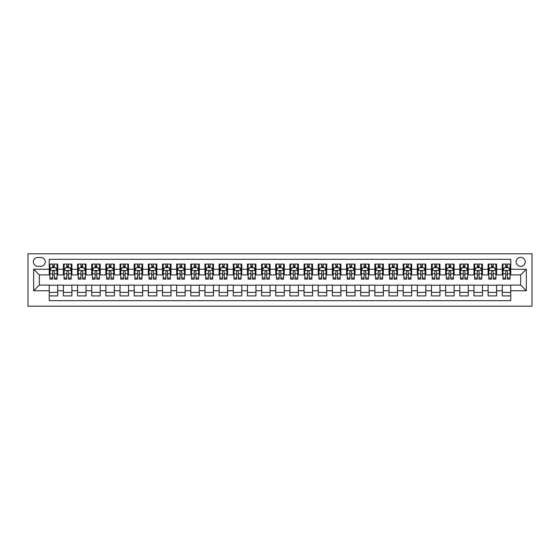 <?xml version="1.0" encoding="UTF-8"?>
<svg xmlns="http://www.w3.org/2000/svg" width="560" height="560" viewBox="0 0 560 560"><rect width="100%" height="100%" fill="white"/><g stroke="black" fill="none" stroke-linecap="round" stroke-linejoin="round"><path stroke-width="0.84" d="M520.674 257.348A4.529 4.529 0 0 0 516.145 261.877A4.529 4.529 0 0 0 520.674 266.406A4.529 4.529 0 0 0 525.203 261.877A4.529 4.529 0 0 0 520.674 257.348M28 306.194L532 306.194L532 253.806L28 253.806L28 306.194M510.762 264.075L502.271 264.075L502.271 269.241L496.608 269.241L496.608 274.904L502.271 274.904L502.271 269.241M496.608 269.241L496.608 264.075L488.11 264.075L488.11 269.241L482.447 269.241L482.447 274.904L488.11 274.904L488.11 269.241M482.447 269.241L482.447 264.075L473.956 264.075L473.956 269.241L468.293 269.241L468.293 274.904L473.956 274.904L473.956 269.241M468.293 269.241L468.293 264.075L459.795 264.075L459.795 269.241L454.132 269.241L454.132 274.904L459.795 274.904L459.795 269.241M454.132 269.241L454.132 264.075L445.641 264.075L445.641 269.241L439.978 269.241L439.978 274.904L445.641 274.904L445.641 269.241M439.978 269.241L439.978 264.075L431.48 264.075L431.48 269.241L425.817 269.241L425.817 274.904L431.48 274.904L431.48 269.241M425.817 269.241L425.817 264.075L417.326 264.075L417.326 269.241L411.663 269.241L411.663 274.904L417.326 274.904L417.326 269.241M411.663 269.241L411.663 264.075L403.172 264.075L403.172 269.241L397.509 269.241L397.509 274.904L403.172 274.904L403.172 269.241M397.509 269.241L397.509 264.075L389.011 264.075L389.011 269.241L383.348 269.241L383.348 274.904L389.011 274.904L389.011 269.241M383.348 269.241L383.348 264.075L374.857 264.075L374.857 269.241L369.194 269.241L369.194 274.904L374.857 274.904L374.857 269.241M369.194 269.241L369.194 264.075L360.696 264.075L360.696 269.241L355.033 269.241L355.033 274.904L360.696 274.904L360.696 269.241M355.033 269.241L355.033 264.075L346.542 264.075L346.542 269.241L340.879 269.241L340.879 274.904L346.542 274.904L346.542 269.241M340.879 269.241L340.879 264.075L332.381 264.075L332.381 269.241L326.718 269.241L326.718 274.904L332.381 274.904L332.381 269.241M326.718 269.241L326.718 264.075L318.227 264.075L318.227 269.241L312.564 269.241L312.564 274.904L318.227 274.904L318.227 269.241M312.564 269.241L312.564 264.075L304.066 264.075L304.066 269.241L298.403 269.241L298.403 274.904L304.066 274.904L304.066 269.241M298.403 269.241L298.403 264.075L289.912 264.075L289.912 269.241L284.249 269.241L284.249 274.904L289.912 274.904L289.912 269.241M284.249 269.241L284.249 264.075L275.751 264.075L275.751 269.241L270.088 269.241L270.088 274.904L275.751 274.904L275.751 269.241M270.088 269.241L270.088 264.075L261.597 264.075L261.597 269.241L255.934 269.241L255.934 274.904L261.597 274.904L261.597 269.241M255.934 269.241L255.934 264.075L247.436 264.075L247.436 269.241L241.773 269.241L241.773 274.904L247.436 274.904L247.436 269.241M241.773 269.241L241.773 264.075L233.282 264.075L233.282 269.241L227.619 269.241L227.619 274.904L233.282 274.904L233.282 269.241M227.619 269.241L227.619 264.075L219.121 264.075L219.121 269.241L213.458 269.241L213.458 274.904L219.121 274.904L219.121 269.241M213.458 269.241L213.458 264.075L204.967 264.075L204.967 269.241L199.304 269.241L199.304 274.904L204.967 274.904L204.967 269.241M199.304 269.241L199.304 264.075L190.806 264.075L190.806 269.241L185.143 269.241L185.143 274.904L190.806 274.904L190.806 269.241M185.143 269.241L185.143 264.075L176.652 264.075L176.652 269.241L170.989 269.241L170.989 274.904L176.652 274.904L176.652 269.241M170.989 269.241L170.989 264.075L162.491 264.075L162.491 269.241L156.828 269.241L156.828 274.904L162.491 274.904L162.491 269.241M156.828 269.241L156.828 264.075L148.337 264.075L148.337 269.241L142.674 269.241L142.674 274.904L148.337 274.904L148.337 269.241M142.674 269.241L142.674 264.075L134.183 264.075L134.183 269.241L128.52 269.241L128.52 274.904L134.183 274.904L134.183 269.241M128.52 269.241L128.52 264.075L120.022 264.075L120.022 269.241L114.359 269.241L114.359 274.904L120.022 274.904L120.022 269.241M114.359 269.241L114.359 264.075L105.868 264.075L105.868 269.241L100.205 269.241L100.205 274.904L105.868 274.904L105.868 269.241M100.205 269.241L100.205 264.075L91.707 264.075L91.707 269.241L86.044 269.241L86.044 274.904L91.707 274.904L91.707 269.241M86.044 269.241L86.044 264.075L77.553 264.075L77.553 269.241L71.89 269.241L71.89 274.904L77.553 274.904L77.553 269.241M71.89 269.241L71.89 264.075L63.392 264.075L63.392 274.904L57.729 274.904L57.729 264.075L49.238 264.075M49.238 295.925L57.729 295.925L57.729 285.096L63.392 285.096L63.392 295.925L71.89 295.925L71.89 285.096L77.553 285.096L77.553 290.759L71.89 290.759M77.553 290.759L77.553 295.925L86.044 295.925L86.044 285.096L91.707 285.096L91.707 290.759L86.044 290.759M91.707 290.759L91.707 295.925L100.205 295.925L100.205 285.096L105.868 285.096L105.868 290.759L100.205 290.759M105.868 290.759L105.868 295.925L114.359 295.925L114.359 285.096L120.022 285.096L120.022 290.759L114.359 290.759M120.022 290.759L120.022 295.925L128.52 295.925L128.52 285.096L134.183 285.096L134.183 290.759L128.52 290.759M134.183 290.759L134.183 295.925L142.674 295.925L142.674 285.096L148.337 285.096L148.337 290.759L142.674 290.759M148.337 290.759L148.337 295.925L156.828 295.925L156.828 285.096L162.491 285.096L162.491 290.759L156.828 290.759M162.491 290.759L162.491 295.925L170.989 295.925L170.989 285.096L176.652 285.096L176.652 290.759L170.989 290.759M176.652 290.759L176.652 295.925L185.143 295.925L185.143 285.096L190.806 285.096L190.806 290.759L185.143 290.759M190.806 290.759L190.806 295.925L199.304 295.925L199.304 285.096L204.967 285.096L204.967 290.759L199.304 290.759M204.967 290.759L204.967 295.925L213.458 295.925L213.458 285.096L219.121 285.096L219.121 290.759L213.458 290.759M219.121 290.759L219.121 295.925L227.619 295.925L227.619 285.096L233.282 285.096L233.282 290.759L227.619 290.759M233.282 290.759L233.282 295.925L241.773 295.925L241.773 285.096L247.436 285.096L247.436 290.759L241.773 290.759M247.436 290.759L247.436 295.925L255.934 295.925L255.934 285.096L261.597 285.096L261.597 290.759L255.934 290.759M261.597 290.759L261.597 295.925L270.088 295.925L270.088 285.096L275.751 285.096L275.751 290.759L270.088 290.759M275.751 290.759L275.751 295.925L284.249 295.925L284.249 285.096L289.912 285.096L289.912 290.759L284.249 290.759M289.912 290.759L289.912 295.925L298.403 295.925L298.403 285.096L304.066 285.096L304.066 290.759L298.403 290.759M304.066 290.759L304.066 295.925L312.564 295.925L312.564 285.096L318.227 285.096L318.227 290.759L312.564 290.759M318.227 290.759L318.227 295.925L326.718 295.925L326.718 285.096L332.381 285.096L332.381 290.759L326.718 290.759M332.381 290.759L332.381 295.925L340.879 295.925L340.879 285.096L346.542 285.096L346.542 290.759L340.879 290.759M346.542 290.759L346.542 295.925L355.033 295.925L355.033 285.096L360.696 285.096L360.696 290.759L355.033 290.759M360.696 290.759L360.696 295.925L369.194 295.925L369.194 285.096L374.857 285.096L374.857 290.759L369.194 290.759M374.857 290.759L374.857 295.925L383.348 295.925L383.348 285.096L389.011 285.096L389.011 290.759L383.348 290.759M389.011 290.759L389.011 295.925L397.509 295.925L397.509 285.096L403.172 285.096L403.172 290.759L397.509 290.759M403.172 290.759L403.172 295.925L411.663 295.925L411.663 285.096L417.326 285.096L417.326 290.759L411.663 290.759M417.326 290.759L417.326 295.925L425.817 295.925L425.817 285.096L431.48 285.096L431.48 290.759L425.817 290.759M431.48 290.759L431.48 295.925L439.978 295.925L439.978 285.096L445.641 285.096L445.641 290.759L439.978 290.759M445.641 290.759L445.641 295.925L454.132 295.925L454.132 285.096L459.795 285.096L459.795 290.759L454.132 290.759M459.795 290.759L459.795 295.925L468.293 295.925L468.293 285.096L473.956 285.096L473.956 290.759L468.293 290.759M473.956 290.759L473.956 295.925L482.447 295.925L482.447 285.096L488.11 285.096L488.11 290.759L482.447 290.759M488.11 290.759L488.11 295.925L496.608 295.925L496.608 285.096L502.271 285.096L502.271 290.759L496.608 290.759M37.772 266.266L40.88 266.266A4.389 4.389 0 0 0 45.269 261.877A4.389 4.389 0 0 0 40.88 257.488L37.772 257.488A4.389 4.389 0 0 0 33.383 261.877A4.389 4.389 0 0 0 37.772 266.266M510.762 269.241L510.762 259.329L49.238 259.329L49.238 274.904L39.326 274.904L39.326 285.096L49.238 285.096L49.238 300.671L510.762 300.671L510.762 285.096L520.674 285.096L520.674 274.904L510.762 274.904L510.762 269.241L526.337 269.241L526.337 290.759L510.762 290.759M49.238 290.759L33.663 290.759L33.663 269.241L49.238 269.241M502.271 290.759L502.271 295.925L510.762 295.925M49.238 267.61L49.945 267.61M52.633 267.61L54.334 267.61M57.022 267.61L57.729 267.61M49.238 274.764L49.945 274.764M52.633 274.764L54.334 274.764M57.022 274.764L57.729 274.764M49.238 285.236L57.729 285.236M49.238 292.39L57.729 292.39M63.392 274.764L64.099 274.764M66.794 274.764L68.488 274.764M71.183 274.764L71.89 274.764M63.392 267.61L64.099 267.61M66.794 267.61L68.488 267.61M71.183 267.61L71.89 267.61M63.392 285.236L71.89 285.236M63.392 292.39L71.89 292.39M77.553 285.236L86.044 285.236M77.553 292.39L86.044 292.39M77.553 267.61L78.26 267.61M80.948 267.61L82.649 267.61M85.337 267.61L86.044 267.61M77.553 274.764L78.26 274.764M80.948 274.764L82.649 274.764M85.337 274.764L86.044 274.764M91.707 285.236L100.205 285.236M91.707 292.39L100.205 292.39M91.707 267.61L92.414 267.61M95.109 267.61L96.803 267.61M99.491 267.61L100.205 267.61M91.707 274.764L92.414 274.764M95.109 274.764L96.803 274.764M99.491 274.764L100.205 274.764M105.868 285.236L114.359 285.236M105.868 292.39L114.359 292.39M105.868 267.61L106.575 267.61M109.263 267.61L110.964 267.61M113.652 267.61L114.359 267.61M105.868 274.764L106.575 274.764M109.263 274.764L110.964 274.764M113.652 274.764L114.359 274.764M120.022 285.236L128.52 285.236M120.022 292.39L128.52 292.39M120.022 267.61L120.729 267.61M123.417 267.61L125.118 267.61M127.806 267.61L128.52 267.61M120.022 274.764L120.729 274.764M123.417 274.764L125.118 274.764M127.806 274.764L128.52 274.764M134.183 285.236L142.674 285.236M134.183 292.39L142.674 292.39M134.183 267.61L134.89 267.61M137.578 267.61L139.279 267.61M141.967 267.61L142.674 267.61M134.183 274.764L134.89 274.764M137.578 274.764L139.279 274.764M141.967 274.764L142.674 274.764M148.337 285.236L156.828 285.236M148.337 292.39L156.828 292.39M148.337 267.61L149.044 267.61M151.732 267.61L153.433 267.61M156.121 267.61L156.828 267.61M148.337 274.764L149.044 274.764M151.732 274.764L153.433 274.764M156.121 274.764L156.828 274.764M162.491 285.236L170.989 285.236M162.491 292.39L170.989 292.39M162.491 267.61L163.205 267.61M165.893 267.61L167.594 267.61M170.282 267.61L170.989 267.61M162.491 274.764L163.205 274.764M165.893 274.764L167.594 274.764M170.282 274.764L170.989 274.764M176.652 285.236L185.143 285.236M176.652 292.39L185.143 292.39M176.652 267.61L177.359 267.61M180.047 267.61L181.748 267.61M184.436 267.61L185.143 267.61M176.652 274.764L177.359 274.764M180.047 274.764L181.748 274.764M184.436 274.764L185.143 274.764M190.806 285.236L199.304 285.236M190.806 292.39L199.304 292.39M190.806 267.61L191.52 267.61M194.208 267.61L195.909 267.61M198.597 267.61L199.304 267.61M190.806 274.764L191.52 274.764M194.208 274.764L195.909 274.764M198.597 274.764L199.304 274.764M204.967 285.236L213.458 285.236M204.967 292.39L213.458 292.39M204.967 267.61L205.674 267.61M208.362 267.61L210.063 267.61M212.751 267.61L213.458 267.61M204.967 274.764L205.674 274.764M208.362 274.764L210.063 274.764M212.751 274.764L213.458 274.764M219.121 285.236L227.619 285.236M219.121 292.39L227.619 292.39M219.121 267.61L219.828 267.61M222.523 267.61L224.217 267.61M226.912 267.61L227.619 267.61M219.121 274.764L219.828 274.764M222.523 274.764L224.217 274.764M226.912 274.764L227.619 274.764M233.282 285.236L241.773 285.236M233.282 292.39L241.773 292.39M233.282 267.61L233.989 267.61M236.677 267.61L238.378 267.61M241.066 267.61L241.773 267.61M233.282 274.764L233.989 274.764M236.677 274.764L238.378 274.764M241.066 274.764L241.773 274.764M247.436 285.236L255.934 285.236M247.436 292.39L255.934 292.39M247.436 267.61L248.143 267.61M250.838 267.61L252.532 267.61M255.227 267.61L255.934 267.61M247.436 274.764L248.143 274.764M250.838 274.764L252.532 274.764M255.227 274.764L255.934 274.764M261.597 285.236L270.088 285.236M261.597 292.39L270.088 292.39M261.597 267.61L262.304 267.61M264.992 267.61L266.693 267.61M269.381 267.61L270.088 267.61M261.597 274.764L262.304 274.764M264.992 274.764L266.693 274.764M269.381 274.764L270.088 274.764M275.751 285.236L284.249 285.236M275.751 292.39L284.249 292.39M275.751 267.61L276.458 267.61M279.153 267.61L280.847 267.61M283.542 267.61L284.249 267.61M275.751 274.764L276.458 274.764M279.153 274.764L280.847 274.764M283.542 274.764L284.249 274.764M289.912 285.236L298.403 285.236M289.912 292.39L298.403 292.39M289.912 267.61L290.619 267.61M293.307 267.61L295.008 267.61M297.696 267.61L298.403 267.61M289.912 274.764L290.619 274.764M293.307 274.764L295.008 274.764M297.696 274.764L298.403 274.764M304.066 285.236L312.564 285.236M304.066 292.39L312.564 292.39M304.066 267.61L304.773 267.61M307.468 267.61L309.162 267.61M311.857 267.61L312.564 267.61M304.066 274.764L304.773 274.764M307.468 274.764L309.162 274.764M311.857 274.764L312.564 274.764M318.227 285.236L326.718 285.236M318.227 292.39L326.718 292.39M318.227 267.61L318.934 267.61M321.622 267.61L323.323 267.61M326.011 267.61L326.718 267.61M318.227 274.764L318.934 274.764M321.622 274.764L323.323 274.764M326.011 274.764L326.718 274.764M332.381 285.236L340.879 285.236M332.381 292.39L340.879 292.39M332.381 267.61L333.088 267.61M335.783 267.61L337.477 267.61M340.172 267.61L340.879 267.61M332.381 274.764L333.088 274.764M335.783 274.764L337.477 274.764M340.172 274.764L340.879 274.764M346.542 285.236L355.033 285.236M346.542 292.39L355.033 292.39M346.542 267.61L347.249 267.61M349.937 267.61L351.638 267.61M354.326 267.61L355.033 267.61M346.542 274.764L347.249 274.764M349.937 274.764L351.638 274.764M354.326 274.764L355.033 274.764M360.696 285.236L369.194 285.236M360.696 292.39L369.194 292.39M360.696 267.61L361.403 267.61M364.091 267.61L365.792 267.61M368.48 267.61L369.194 267.61M360.696 274.764L361.403 274.764M364.091 274.764L365.792 274.764M368.48 274.764L369.194 274.764M374.857 285.236L383.348 285.236M374.857 292.39L383.348 292.39M374.857 267.61L375.564 267.61M378.252 267.61L379.953 267.61M382.641 267.61L383.348 267.61M374.857 274.764L375.564 274.764M378.252 274.764L379.953 274.764M382.641 274.764L383.348 274.764M389.011 285.236L397.509 285.236M389.011 292.39L397.509 292.39M389.011 267.61L389.718 267.61M392.406 267.61L394.107 267.61M396.795 267.61L397.509 267.61M389.011 274.764L389.718 274.764M392.406 274.764L394.107 274.764M396.795 274.764L397.509 274.764M403.172 285.236L411.663 285.236M403.172 292.39L411.663 292.39M403.172 267.61L403.879 267.61M406.567 267.61L408.268 267.61M410.956 267.61L411.663 267.61M403.172 274.764L403.879 274.764M406.567 274.764L408.268 274.764M410.956 274.764L411.663 274.764M417.326 285.236L425.817 285.236M417.326 292.39L425.817 292.39M417.326 267.61L418.033 267.61M420.721 267.61L422.422 267.61M425.11 267.61L425.817 267.61M417.326 274.764L418.033 274.764M420.721 274.764L422.422 274.764M425.11 274.764L425.817 274.764M431.48 285.236L439.978 285.236M431.48 292.39L439.978 292.39M431.48 267.61L432.194 267.61M434.882 267.61L436.583 267.61M439.271 267.61L439.978 267.61M431.48 274.764L432.194 274.764M434.882 274.764L436.583 274.764M439.271 274.764L439.978 274.764M445.641 285.236L454.132 285.236M445.641 292.39L454.132 292.39M445.641 267.61L446.348 267.61M449.036 267.61L450.737 267.61M453.425 267.61L454.132 267.61M445.641 274.764L446.348 274.764M449.036 274.764L450.737 274.764M453.425 274.764L454.132 274.764M459.795 285.236L468.293 285.236M459.795 292.39L468.293 292.39M459.795 267.61L460.509 267.61M463.197 267.61L464.891 267.61M467.586 267.61L468.293 267.61M459.795 274.764L460.509 274.764M463.197 274.764L464.891 274.764M467.586 274.764L468.293 274.764M473.956 285.236L482.447 285.236M473.956 292.39L482.447 292.39M473.956 267.61L474.663 267.61M477.351 267.61L479.052 267.61M481.74 267.61L482.447 267.61M473.956 274.764L474.663 274.764M477.351 274.764L479.052 274.764M481.74 274.764L482.447 274.764M488.11 285.236L496.608 285.236M488.11 292.39L496.608 292.39M488.11 267.61L488.817 267.61M491.512 267.61L493.206 267.61M495.901 267.61L496.608 267.61M488.11 274.764L488.817 274.764M491.512 274.764L493.206 274.764M495.901 274.764L496.608 274.764M502.271 285.236L510.762 285.236M502.271 292.39L510.762 292.39M502.271 267.61L502.978 267.61M505.666 267.61L507.367 267.61M510.055 267.61L510.762 267.61M502.271 274.764L502.978 274.764M505.666 274.764L507.367 274.764M510.055 274.764L510.762 274.764M39.326 274.904L33.663 269.241M39.326 285.096L33.663 290.759M526.337 269.241L520.674 274.904M526.337 290.759L520.674 285.096M54.334 265.916L52.633 265.916M57.022 277.998L54.334 277.998L54.334 279.153L57.022 279.153L57.022 270.515L55.608 267.68L51.359 267.68L49.945 270.515L49.945 279.153L52.633 279.153L52.633 277.998L49.945 277.998M49.945 270.515L49.945 264.075M57.022 270.515L57.022 264.075M52.633 267.68L52.633 264.075M54.334 264.075L54.334 267.68M54.334 277.998L54.334 271.579C53.767 270.487 53.2 270.487 52.633 271.579L52.633 277.998M68.488 265.916L66.794 265.916M71.183 277.998L68.488 277.998L68.488 279.153L71.183 279.153L71.183 270.515L69.762 267.68L65.52 267.68L64.099 270.515L64.099 279.153L66.794 279.153L66.794 277.998L64.099 277.998M64.099 270.515L64.099 264.075M71.183 270.515L71.183 264.075M66.794 267.68L66.794 264.075M68.488 264.075L68.488 267.68M68.488 277.998L68.488 271.579C67.921 270.487 67.361 270.487 66.794 271.579L66.794 277.998M82.649 265.916L80.948 265.916M85.337 277.998L82.649 277.998L82.649 279.153L85.337 279.153L85.337 270.515L83.923 267.68L79.674 267.68L78.26 270.515L78.26 279.153L80.948 279.153L80.948 277.998L78.26 277.998M78.26 270.515L78.26 264.075M85.337 270.515L85.337 264.075M80.948 267.68L80.948 264.075M82.649 264.075L82.649 267.68M82.649 277.998L82.649 271.579C82.082 270.487 81.515 270.487 80.948 271.579L80.948 277.998M96.803 265.916L95.109 265.916M99.491 277.998L96.803 277.998L96.803 279.153L99.491 279.153L99.491 270.515L98.077 267.68L93.828 267.68L92.414 270.515L92.414 279.153L95.109 279.153L95.109 277.998L92.414 277.998M92.414 270.515L92.414 264.075M99.491 270.515L99.491 264.075M95.109 267.68L95.109 264.075M96.803 264.075L96.803 267.68M96.803 277.998L96.803 271.579C96.236 270.487 95.676 270.487 95.109 271.579L95.109 277.998M110.964 265.916L109.263 265.916M113.652 277.998L110.964 277.998L110.964 279.153L113.652 279.153L113.652 270.515L112.238 267.68L107.989 267.68L106.575 270.515L106.575 279.153L109.263 279.153L109.263 277.998L106.575 277.998M106.575 270.515L106.575 264.075M113.652 270.515L113.652 264.075M109.263 267.68L109.263 264.075M110.964 264.075L110.964 267.68M110.964 277.998L110.964 271.579C110.397 270.487 109.83 270.487 109.263 271.579L109.263 277.998M125.118 265.916L123.417 265.916M127.806 277.998L125.118 277.998L125.118 279.153L127.806 279.153L127.806 270.515L126.392 267.68L122.143 267.68L120.729 270.515L120.729 279.153L123.417 279.153L123.417 277.998L120.729 277.998M120.729 270.515L120.729 264.075M127.806 270.515L127.806 264.075M123.417 267.68L123.417 264.075M125.118 264.075L125.118 267.68M125.118 277.998L125.118 271.579C124.551 270.487 123.984 270.487 123.417 271.579L123.417 277.998M139.279 265.916L137.578 265.916M141.967 277.998L139.279 277.998L139.279 279.153L141.967 279.153L141.967 270.515L140.553 267.68L136.304 267.68L134.89 270.515L134.89 279.153L137.578 279.153L137.578 277.998L134.89 277.998M134.89 270.515L134.89 264.075M141.967 270.515L141.967 264.075M137.578 267.68L137.578 264.075M139.279 264.075L139.279 267.68M139.279 277.998L139.279 271.579C138.712 270.487 138.145 270.487 137.578 271.579L137.578 277.998M153.433 265.916L151.732 265.916M156.121 277.998L153.433 277.998L153.433 279.153L156.121 279.153L156.121 270.515L154.707 267.68L150.458 267.68L149.044 270.515L149.044 279.153L151.732 279.153L151.732 277.998L149.044 277.998M149.044 270.515L149.044 264.075M156.121 270.515L156.121 264.075M151.732 267.68L151.732 264.075M153.433 264.075L153.433 267.68M153.433 277.998L153.433 271.579C152.866 270.487 152.299 270.487 151.732 271.579L151.732 277.998M167.594 265.916L165.893 265.916M170.282 277.998L167.594 277.998L167.594 279.153L170.282 279.153L170.282 270.515L168.868 267.68L164.619 267.68L163.205 270.515L163.205 279.153L165.893 279.153L165.893 277.998L163.205 277.998M163.205 270.515L163.205 264.075M170.282 270.515L170.282 264.075M165.893 267.68L165.893 264.075M167.594 264.075L167.594 267.68M167.594 277.998L167.594 271.579C167.027 270.487 166.46 270.487 165.893 271.579L165.893 277.998M181.748 265.916L180.047 265.916M184.436 277.998L181.748 277.998L181.748 279.153L184.436 279.153L184.436 270.515L183.022 267.68L178.773 267.68L177.359 270.515L177.359 279.153L180.047 279.153L180.047 277.998L177.359 277.998M177.359 270.515L177.359 264.075M184.436 270.515L184.436 264.075M180.047 267.68L180.047 264.075M181.748 264.075L181.748 267.68M181.748 277.998L181.748 271.579C181.181 270.487 180.614 270.487 180.047 271.579L180.047 277.998M195.909 265.916L194.208 265.916M198.597 277.998L195.909 277.998L195.909 279.153L198.597 279.153L198.597 270.515L197.183 267.68L192.934 267.68L191.52 270.515L191.52 279.153L194.208 279.153L194.208 277.998L191.52 277.998M191.52 270.515L191.52 264.075M198.597 270.515L198.597 264.075M194.208 267.68L194.208 264.075M195.909 264.075L195.909 267.68M195.909 277.998L195.909 271.579C195.342 270.487 194.775 270.487 194.208 271.579L194.208 277.998M210.063 265.916L208.362 265.916M212.751 277.998L210.063 277.998L210.063 279.153L212.751 279.153L212.751 270.515L211.337 267.68L207.088 267.68L205.674 270.515L205.674 279.153L208.362 279.153L208.362 277.998L205.674 277.998M205.674 270.515L205.674 264.075M212.751 270.515L212.751 264.075M208.362 267.68L208.362 264.075M210.063 264.075L210.063 267.68M210.063 277.998L210.063 271.579C209.496 270.487 208.929 270.487 208.362 271.579L208.362 277.998M224.217 265.916L222.523 265.916M226.912 277.998L224.217 277.998L224.217 279.153L226.912 279.153L226.912 270.515L225.491 267.68L221.249 267.68L219.828 270.515L219.828 279.153L222.523 279.153L222.523 277.998L219.828 277.998M219.828 270.515L219.828 264.075M226.912 270.515L226.912 264.075M222.523 267.68L222.523 264.075M224.217 264.075L224.217 267.68M224.217 277.998L224.217 271.579C223.657 270.487 223.09 270.487 222.523 271.579L222.523 277.998M238.378 265.916L236.677 265.916M241.066 277.998L238.378 277.998L238.378 279.153L241.066 279.153L241.066 270.515L239.652 267.68L235.403 267.68L233.989 270.515L233.989 279.153L236.677 279.153L236.677 277.998L233.989 277.998M233.989 270.515L233.989 264.075M241.066 270.515L241.066 264.075M236.677 267.68L236.677 264.075M238.378 264.075L238.378 267.68M238.378 277.998L238.378 271.579C237.811 270.487 237.244 270.487 236.677 271.579L236.677 277.998M252.532 265.916L250.838 265.916M255.227 277.998L252.532 277.998L252.532 279.153L255.227 279.153L255.227 270.515L253.806 267.68L249.564 267.68L248.143 270.515L248.143 279.153L250.838 279.153L250.838 277.998L248.143 277.998M248.143 270.515L248.143 264.075M255.227 270.515L255.227 264.075M250.838 267.68L250.838 264.075M252.532 264.075L252.532 267.68M252.532 277.998L252.532 271.579C251.972 270.487 251.405 270.487 250.838 271.579L250.838 277.998M266.693 265.916L264.992 265.916M269.381 277.998L266.693 277.998L266.693 279.153L269.381 279.153L269.381 270.515L267.967 267.68L263.718 267.68L262.304 270.515L262.304 279.153L264.992 279.153L264.992 277.998L262.304 277.998M262.304 270.515L262.304 264.075M269.381 270.515L269.381 264.075M264.992 267.68L264.992 264.075M266.693 264.075L266.693 267.68M266.693 277.998L266.693 271.579C266.126 270.487 265.559 270.487 264.992 271.579L264.992 277.998M280.847 265.916L279.153 265.916M283.542 277.998L280.847 277.998L280.847 279.153L283.542 279.153L283.542 270.515L282.121 267.68L277.879 267.68L276.458 270.515L276.458 279.153L279.153 279.153L279.153 277.998L276.458 277.998M276.458 270.515L276.458 264.075M283.542 270.515L283.542 264.075M279.153 267.68L279.153 264.075M280.847 264.075L280.847 267.68M280.847 277.998L280.847 271.579C280.287 270.487 279.72 270.487 279.153 271.579L279.153 277.998M295.008 265.916L293.307 265.916M297.696 277.998L295.008 277.998L295.008 279.153L297.696 279.153L297.696 270.515L296.282 267.68L292.033 267.68L290.619 270.515L290.619 279.153L293.307 279.153L293.307 277.998L290.619 277.998M290.619 270.515L290.619 264.075M297.696 270.515L297.696 264.075M293.307 267.68L293.307 264.075M295.008 264.075L295.008 267.68M295.008 277.998L295.008 271.579C294.441 270.487 293.874 270.487 293.307 271.579L293.307 277.998M309.162 265.916L307.468 265.916M311.857 277.998L309.162 277.998L309.162 279.153L311.857 279.153L311.857 270.515L310.436 267.68L306.194 267.68L304.773 270.515L304.773 279.153L307.468 279.153L307.468 277.998L304.773 277.998M304.773 270.515L304.773 264.075M311.857 270.515L311.857 264.075M307.468 267.68L307.468 264.075M309.162 264.075L309.162 267.68M309.162 277.998L309.162 271.579C308.602 270.487 308.035 270.487 307.468 271.579L307.468 277.998M323.323 265.916L321.622 265.916M326.011 277.998L323.323 277.998L323.323 279.153L326.011 279.153L326.011 270.515L324.597 267.68L320.348 267.68L318.934 270.515L318.934 279.153L321.622 279.153L321.622 277.998L318.934 277.998M318.934 270.515L318.934 264.075M326.011 270.515L326.011 264.075M321.622 267.68L321.622 264.075M323.323 264.075L323.323 267.68M323.323 277.998L323.323 271.579C322.756 270.487 322.189 270.487 321.622 271.579L321.622 277.998M337.477 265.916L335.783 265.916M340.172 277.998L337.477 277.998L337.477 279.153L340.172 279.153L340.172 270.515L338.751 267.68L334.509 267.68L333.088 270.515L333.088 279.153L335.783 279.153L335.783 277.998L333.088 277.998M333.088 270.515L333.088 264.075M340.172 270.515L340.172 264.075M335.783 267.68L335.783 264.075M337.477 264.075L337.477 267.68M337.477 277.998L337.477 271.579C336.91 270.487 336.35 270.487 335.783 271.579L335.783 277.998M351.638 265.916L349.937 265.916M354.326 277.998L351.638 277.998L351.638 279.153L354.326 279.153L354.326 270.515L352.912 267.68L348.663 267.68L347.249 270.515L347.249 279.153L349.937 279.153L349.937 277.998L347.249 277.998M347.249 270.515L347.249 264.075M354.326 270.515L354.326 264.075M349.937 267.68L349.937 264.075M351.638 264.075L351.638 267.68M351.638 277.998L351.638 271.579C351.071 270.487 350.504 270.487 349.937 271.579L349.937 277.998M365.792 265.916L364.091 265.916M368.48 277.998L365.792 277.998L365.792 279.153L368.48 279.153L368.48 270.515L367.066 267.68L362.817 267.68L361.403 270.515L361.403 279.153L364.091 279.153L364.091 277.998L361.403 277.998M361.403 270.515L361.403 264.075M368.48 270.515L368.48 264.075M364.091 267.68L364.091 264.075M365.792 264.075L365.792 267.68M365.792 277.998L365.792 271.579C365.225 270.487 364.658 270.487 364.091 271.579L364.091 277.998M379.953 265.916L378.252 265.916M382.641 277.998L379.953 277.998L379.953 279.153L382.641 279.153L382.641 270.515L381.227 267.68L376.978 267.68L375.564 270.515L375.564 279.153L378.252 279.153L378.252 277.998L375.564 277.998M375.564 270.515L375.564 264.075M382.641 270.515L382.641 264.075M378.252 267.68L378.252 264.075M379.953 264.075L379.953 267.68M379.953 277.998L379.953 271.579C379.386 270.487 378.819 270.487 378.252 271.579L378.252 277.998M394.107 265.916L392.406 265.916M396.795 277.998L394.107 277.998L394.107 279.153L396.795 279.153L396.795 270.515L395.381 267.68L391.132 267.68L389.718 270.515L389.718 279.153L392.406 279.153L392.406 277.998L389.718 277.998M389.718 270.515L389.718 264.075M396.795 270.515L396.795 264.075M392.406 267.68L392.406 264.075M394.107 264.075L394.107 267.68M394.107 277.998L394.107 271.579C393.54 270.487 392.973 270.487 392.406 271.579L392.406 277.998M408.268 265.916L406.567 265.916M410.956 277.998L408.268 277.998L408.268 279.153L410.956 279.153L410.956 270.515L409.542 267.68L405.293 267.68L403.879 270.515L403.879 279.153L406.567 279.153L406.567 277.998L403.879 277.998M403.879 270.515L403.879 264.075M410.956 270.515L410.956 264.075M406.567 267.68L406.567 264.075M408.268 264.075L408.268 267.68M408.268 277.998L408.268 271.579C407.701 270.487 407.134 270.487 406.567 271.579L406.567 277.998M422.422 265.916L420.721 265.916M425.11 277.998L422.422 277.998L422.422 279.153L425.11 279.153L425.11 270.515L423.696 267.68L419.447 267.68L418.033 270.515L418.033 279.153L420.721 279.153L420.721 277.998L418.033 277.998M418.033 270.515L418.033 264.075M425.11 270.515L425.11 264.075M420.721 267.68L420.721 264.075M422.422 264.075L422.422 267.68M422.422 277.998L422.422 271.579C421.855 270.487 421.288 270.487 420.721 271.579L420.721 277.998M436.583 265.916L434.882 265.916M439.271 277.998L436.583 277.998L436.583 279.153L439.271 279.153L439.271 270.515L437.857 267.68L433.608 267.68L432.194 270.515L432.194 279.153L434.882 279.153L434.882 277.998L432.194 277.998M432.194 270.515L432.194 264.075M439.271 270.515L439.271 264.075M434.882 267.68L434.882 264.075M436.583 264.075L436.583 267.68M436.583 277.998L436.583 271.579C436.016 270.487 435.449 270.487 434.882 271.579L434.882 277.998M450.737 265.916L449.036 265.916M453.425 277.998L450.737 277.998L450.737 279.153L453.425 279.153L453.425 270.515L452.011 267.68L447.762 267.68L446.348 270.515L446.348 279.153L449.036 279.153L449.036 277.998L446.348 277.998M446.348 270.515L446.348 264.075M453.425 270.515L453.425 264.075M449.036 267.68L449.036 264.075M450.737 264.075L450.737 267.68M450.737 277.998L450.737 271.579C450.17 270.487 449.603 270.487 449.036 271.579L449.036 277.998M464.891 265.916L463.197 265.916M467.586 277.998L464.891 277.998L464.891 279.153L467.586 279.153L467.586 270.515L466.172 267.68L461.923 267.68L460.509 270.515L460.509 279.153L463.197 279.153L463.197 277.998L460.509 277.998M460.509 270.515L460.509 264.075M467.586 270.515L467.586 264.075M463.197 267.68L463.197 264.075M464.891 264.075L464.891 267.68M464.891 277.998L464.891 271.579C464.331 270.487 463.764 270.487 463.197 271.579L463.197 277.998M479.052 265.916L477.351 265.916M481.74 277.998L479.052 277.998L479.052 279.153L481.74 279.153L481.74 270.515L480.326 267.68L476.077 267.68L474.663 270.515L474.663 279.153L477.351 279.153L477.351 277.998L474.663 277.998M474.663 270.515L474.663 264.075M481.74 270.515L481.74 264.075M477.351 267.68L477.351 264.075M479.052 264.075L479.052 267.68M479.052 277.998L479.052 271.579C478.485 270.487 477.918 270.487 477.351 271.579L477.351 277.998M493.206 265.916L491.512 265.916M495.901 277.998L493.206 277.998L493.206 279.153L495.901 279.153L495.901 270.515L494.48 267.68L490.238 267.68L488.817 270.515L488.817 279.153L491.512 279.153L491.512 277.998L488.817 277.998M488.817 270.515L488.817 264.075M495.901 270.515L495.901 264.075M491.512 267.68L491.512 264.075M493.206 264.075L493.206 267.68M493.206 277.998L493.206 271.579C492.646 270.487 492.079 270.487 491.512 271.579L491.512 277.998M507.367 265.916L505.666 265.916M510.055 277.998L507.367 277.998L507.367 279.153L510.055 279.153L510.055 270.515L508.641 267.68L504.392 267.68L502.978 270.515L502.978 279.153L505.666 279.153L505.666 277.998L502.978 277.998M502.978 270.515L502.978 264.075M510.055 270.515L510.055 264.075M505.666 267.68L505.666 264.075M507.367 264.075L507.367 267.68M507.367 277.998L507.367 271.579C506.8 270.487 506.233 270.487 505.666 271.579L505.666 277.998M63.392 290.759L57.729 290.759M63.392 269.241L57.729 269.241M56.987 270.445L49.98 270.445M49.945 268.464L50.967 268.464M55.993 268.464L57.022 268.464M52.633 273.798L49.945 273.798M57.022 273.798L54.334 273.798M54.334 266.812L52.633 266.812M71.141 270.445L64.134 270.445M64.099 268.464L65.128 268.464M70.154 268.464L71.183 268.464M66.794 273.798L64.099 273.798M71.183 273.798L68.488 273.798M68.488 266.812L66.794 266.812M85.302 270.445L78.295 270.445M78.26 268.464L79.282 268.464M84.308 268.464L85.337 268.464M80.948 273.798L78.26 273.798M85.337 273.798L82.649 273.798M82.649 266.812L80.948 266.812M99.456 270.445L92.449 270.445M92.414 268.464L93.443 268.464M98.469 268.464L99.491 268.464M95.109 273.798L92.414 273.798M99.491 273.798L96.803 273.798M96.803 266.812L95.109 266.812M113.617 270.445L106.61 270.445M106.575 268.464L107.597 268.464M112.623 268.464L113.652 268.464M109.263 273.798L106.575 273.798M113.652 273.798L110.964 273.798M110.964 266.812L109.263 266.812M127.771 270.445L120.764 270.445M120.729 268.464L121.758 268.464M126.784 268.464L127.806 268.464M123.417 273.798L120.729 273.798M127.806 273.798L125.118 273.798M125.118 266.812L123.417 266.812M141.932 270.445L134.925 270.445M134.89 268.464L135.912 268.464M140.938 268.464L141.967 268.464M137.578 273.798L134.89 273.798M141.967 273.798L139.279 273.798M139.279 266.812L137.578 266.812M156.086 270.445L149.079 270.445M149.044 268.464L150.073 268.464M155.099 268.464L156.121 268.464M151.732 273.798L149.044 273.798M156.121 273.798L153.433 273.798M153.433 266.812L151.732 266.812M170.247 270.445L163.24 270.445M163.205 268.464L164.227 268.464M169.253 268.464L170.282 268.464M165.893 273.798L163.205 273.798M170.282 273.798L167.594 273.798M167.594 266.812L165.893 266.812M184.401 270.445L177.394 270.445M177.359 268.464L178.388 268.464M183.414 268.464L184.436 268.464M180.047 273.798L177.359 273.798M184.436 273.798L181.748 273.798M181.748 266.812L180.047 266.812M198.562 270.445L191.555 270.445M191.52 268.464L192.542 268.464M197.568 268.464L198.597 268.464M194.208 273.798L191.52 273.798M198.597 273.798L195.909 273.798M195.909 266.812L194.208 266.812M212.716 270.445L205.709 270.445M205.674 268.464L206.703 268.464M211.729 268.464L212.751 268.464M208.362 273.798L205.674 273.798M212.751 273.798L210.063 273.798M210.063 266.812L208.362 266.812M226.877 270.445L219.87 270.445M219.828 268.464L220.857 268.464M225.883 268.464L226.912 268.464M222.523 273.798L219.828 273.798M226.912 273.798L224.217 273.798M224.217 266.812L222.523 266.812M241.031 270.445L234.024 270.445M233.989 268.464L235.018 268.464M240.044 268.464L241.066 268.464M236.677 273.798L233.989 273.798M241.066 273.798L238.378 273.798M238.378 266.812L236.677 266.812M255.192 270.445L248.178 270.445M248.143 268.464L249.172 268.464M254.198 268.464L255.227 268.464M250.838 273.798L248.143 273.798M255.227 273.798L252.532 273.798M252.532 266.812L250.838 266.812M269.346 270.445L262.339 270.445M262.304 268.464L263.333 268.464M268.359 268.464L269.381 268.464M264.992 273.798L262.304 273.798M269.381 273.798L266.693 273.798M266.693 266.812L264.992 266.812M283.507 270.445L276.493 270.445M276.458 268.464L277.487 268.464M282.513 268.464L283.542 268.464M279.153 273.798L276.458 273.798M283.542 273.798L280.847 273.798M280.847 266.812L279.153 266.812M297.661 270.445L290.654 270.445M290.619 268.464L291.641 268.464M296.667 268.464L297.696 268.464M293.307 273.798L290.619 273.798M297.696 273.798L295.008 273.798M295.008 266.812L293.307 266.812M311.822 270.445L304.808 270.445M304.773 268.464L305.802 268.464M310.828 268.464L311.857 268.464M307.468 273.798L304.773 273.798M311.857 273.798L309.162 273.798M309.162 266.812L307.468 266.812M325.976 270.445L318.969 270.445M318.934 268.464L319.956 268.464M324.982 268.464L326.011 268.464M321.622 273.798L318.934 273.798M326.011 273.798L323.323 273.798M323.323 266.812L321.622 266.812M340.13 270.445L333.123 270.445M333.088 268.464L334.117 268.464M339.143 268.464L340.172 268.464M335.783 273.798L333.088 273.798M340.172 273.798L337.477 273.798M337.477 266.812L335.783 266.812M354.291 270.445L347.284 270.445M347.249 268.464L348.271 268.464M353.297 268.464L354.326 268.464M349.937 273.798L347.249 273.798M354.326 273.798L351.638 273.798M351.638 266.812L349.937 266.812M368.445 270.445L361.438 270.445M361.403 268.464L362.432 268.464M367.458 268.464L368.48 268.464M364.091 273.798L361.403 273.798M368.48 273.798L365.792 273.798M365.792 266.812L364.091 266.812M382.606 270.445L375.599 270.445M375.564 268.464L376.586 268.464M381.612 268.464L382.641 268.464M378.252 273.798L375.564 273.798M382.641 273.798L379.953 273.798M379.953 266.812L378.252 266.812M396.76 270.445L389.753 270.445M389.718 268.464L390.747 268.464M395.773 268.464L396.795 268.464M392.406 273.798L389.718 273.798M396.795 273.798L394.107 273.798M394.107 266.812L392.406 266.812M410.921 270.445L403.914 270.445M403.879 268.464L404.901 268.464M409.927 268.464L410.956 268.464M406.567 273.798L403.879 273.798M410.956 273.798L408.268 273.798M408.268 266.812L406.567 266.812M425.075 270.445L418.068 270.445M418.033 268.464L419.062 268.464M424.088 268.464L425.11 268.464M420.721 273.798L418.033 273.798M425.11 273.798L422.422 273.798M422.422 266.812L420.721 266.812M439.236 270.445L432.229 270.445M432.194 268.464L433.216 268.464M438.242 268.464L439.271 268.464M434.882 273.798L432.194 273.798M439.271 273.798L436.583 273.798M436.583 266.812L434.882 266.812M453.39 270.445L446.383 270.445M446.348 268.464L447.377 268.464M452.403 268.464L453.425 268.464M449.036 273.798L446.348 273.798M453.425 273.798L450.737 273.798M450.737 266.812L449.036 266.812M467.551 270.445L460.544 270.445M460.509 268.464L461.531 268.464M466.557 268.464L467.586 268.464M463.197 273.798L460.509 273.798M467.586 273.798L464.891 273.798M464.891 266.812L463.197 266.812M481.705 270.445L474.698 270.445M474.663 268.464L475.692 268.464M480.718 268.464L481.74 268.464M477.351 273.798L474.663 273.798M481.74 273.798L479.052 273.798M479.052 266.812L477.351 266.812M495.866 270.445L488.859 270.445M488.817 268.464L489.846 268.464M494.872 268.464L495.901 268.464M491.512 273.798L488.817 273.798M495.901 273.798L493.206 273.798M493.206 266.812L491.512 266.812M510.02 270.445L503.013 270.445M502.978 268.464L504.007 268.464M509.033 268.464L510.055 268.464M505.666 273.798L502.978 273.798M510.055 273.798L507.367 273.798M507.367 266.812L505.666 266.812"/></g></svg>
